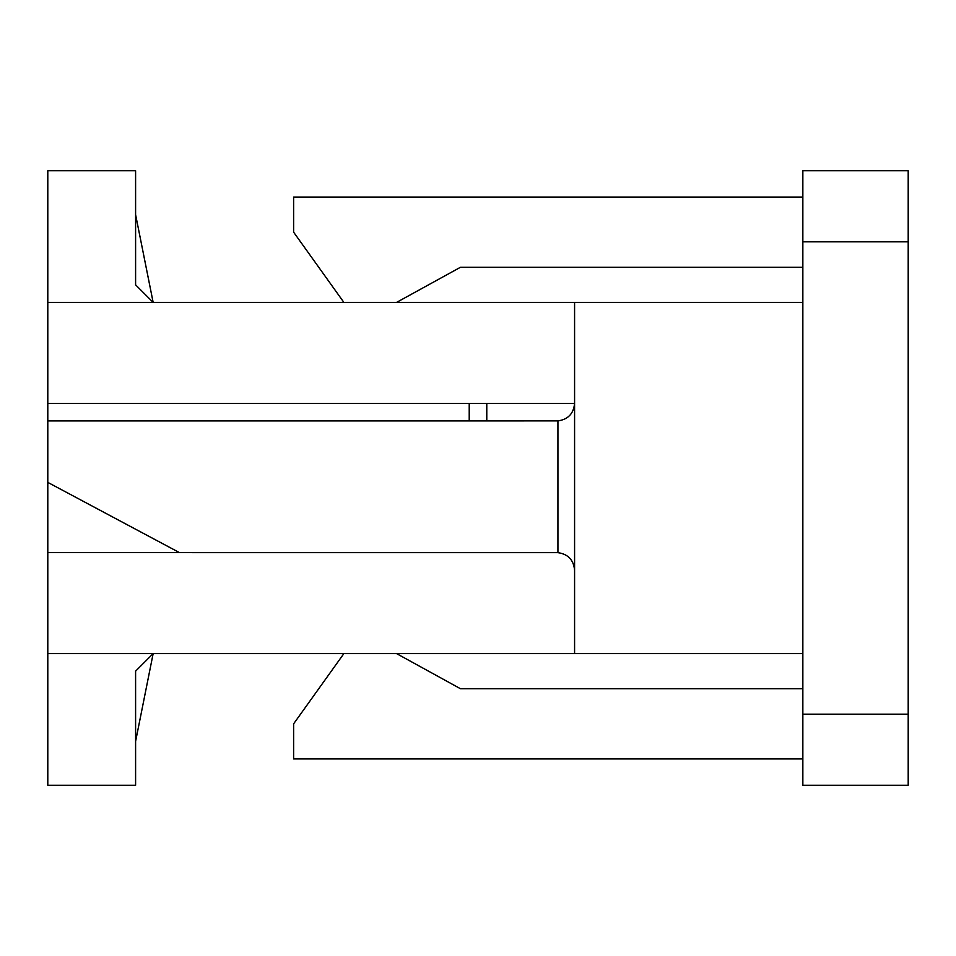 <?xml version="1.0" encoding="UTF-8"?>
<svg xmlns="http://www.w3.org/2000/svg" width="956" height="956" viewBox="0 0 956 956"><rect width="100%" height="100%" fill="white"/><g stroke="black" fill="none" stroke-linecap="round" stroke-linejoin="round"><path stroke-width="1.43" d="M47.8 403.372L574.58 403.372C573.636 413.59 568.091 419.445 557.934 420.903L47.8 420.927L47.8 170.718L135.597 170.718L135.597 284.852L153.151 302.407L135.597 214.658M47.8 482.386L179.489 552.628L47.8 552.628L47.8 420.927M802.849 241.832L802.849 170.718L908.2 170.718L908.2 241.832L802.849 241.832L802.849 302.407L47.8 302.407M47.8 552.628L47.8 653.593L574.58 653.593L574.58 302.407M486.783 420.927L486.783 403.372M469.217 420.927L469.217 403.372M135.597 741.39L153.151 653.593L135.597 671.148L135.597 785.282L47.8 785.282L47.8 653.593M908.2 241.832L908.2 785.282L802.849 785.282L802.849 653.593L574.58 653.593M802.849 714.168L908.2 714.168M802.849 758.945L293.623 758.945L293.623 723.823L343.885 653.593M396.573 653.593L460.445 688.714L802.849 688.714M802.849 197.056L293.623 197.056L293.623 232.177L343.885 302.407M396.573 302.407L460.445 267.286L802.849 267.286M802.849 302.407L802.849 653.593M179.489 552.628L557.934 552.652C568.091 554.121 573.636 559.965 574.58 570.182M557.934 420.903L557.934 552.652"/></g></svg>
